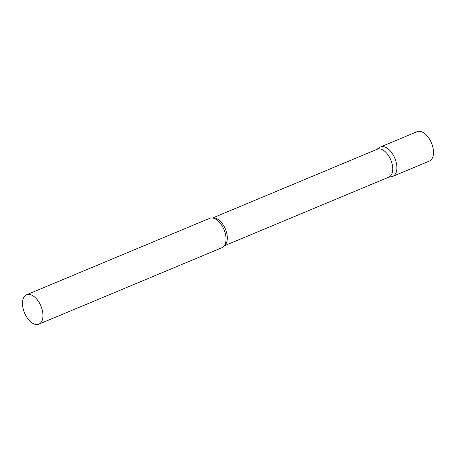 <?xml version="1.0" encoding="UTF-8"?>
<svg xmlns="http://www.w3.org/2000/svg" width="456" height="456" viewBox="0 0 456 456"><rect width="100%" height="100%" fill="white"/><g stroke="black" fill="none" stroke-linecap="round" stroke-linejoin="round"><path stroke-width="0.68" d="M396.589 164.28A15.926 8.875 67.3 0 1 392.787 176.364L429.398 161.071A15.926 8.875 67.3 0 0 433.2 148.992A15.926 8.875 67.3 0 0 417.12 131.676L380.509 146.969A15.926 8.875 67.3 0 1 396.589 164.28M224.221 245.858L388.865 177.099A15.099 8.413 -112.7 0 0 391.818 162.781A15.099 8.413 -112.7 0 0 380.743 149.078A15.099 8.413 -112.7 0 0 377.226 149.232L212.581 217.991M388.404 177.293L391.772 176.666A15.926 8.875 -112.7 0 0 396.144 162.148A15.926 8.875 -112.7 0 0 384.214 146.803A15.926 8.875 -112.7 0 0 379.58 147.476L376.77 149.425M38.874 324.159L221.929 247.711A15.926 8.875 -112.7 0 0 225.35 243.635A15.926 8.875 -112.7 0 0 214.958 218.755A15.926 8.875 -112.7 0 0 213.357 218.15A15.926 8.875 -112.7 0 0 209.657 218.316L26.596 294.764A15.926 8.875 -112.7 0 0 23.478 309.869A15.926 8.875 -112.7 0 0 35.169 324.324A15.926 8.875 -112.7 0 0 38.874 324.159A15.926 8.875 -112.7 0 0 41.986 309.054A15.926 8.875 -112.7 0 0 30.301 294.599A15.926 8.875 -112.7 0 0 26.596 294.764M224.346 245.681A15.099 8.413 -112.7 0 0 226.113 230.987A15.099 8.413 -112.7 0 0 215.306 218.167A15.099 8.413 -112.7 0 0 212.792 218.025"/></g></svg>
